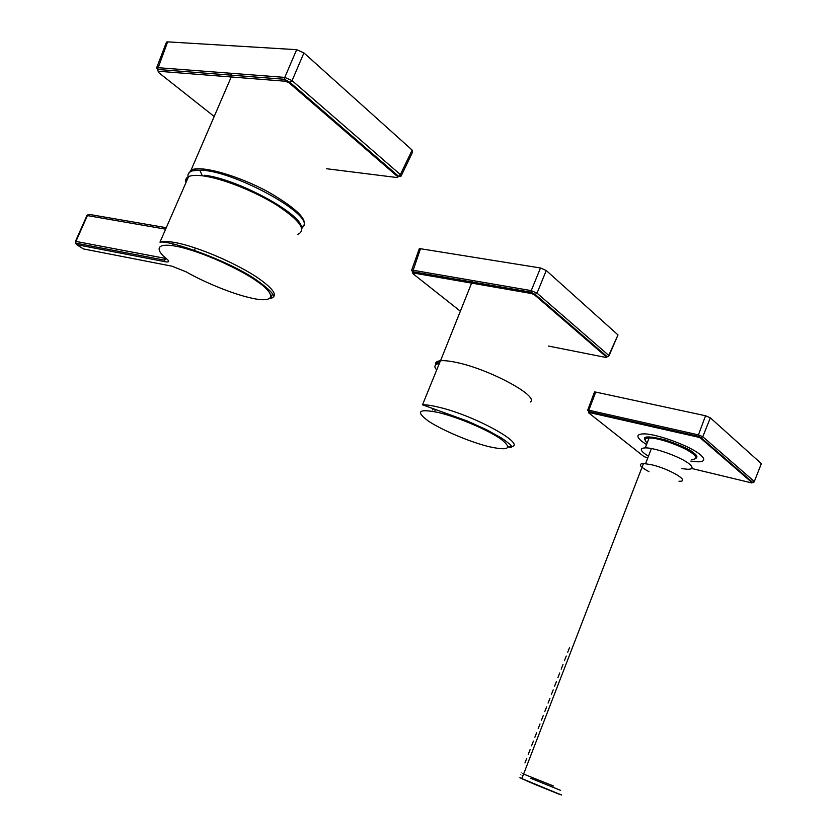 <?xml version="1.0" encoding="UTF-8"?>
<svg xmlns="http://www.w3.org/2000/svg" width="837" height="837" viewBox="0 0 837 837"><rect width="100%" height="100%" fill="white"/><g stroke="black" fill="none" stroke-linecap="round" stroke-linejoin="round"><path stroke-width="1.26" d="M292.082 80.624L289.11 82.853L285.469 81.241L284.559 79.295L284.8 77.391L292.082 80.624L303.915 52.909L412.139 150.085L400.389 174.598L400.892 176.523L398.663 176.366L400.389 174.598L292.082 80.624M326.367 168.708L397.094 177.549L398.663 176.366L290.24 82.591L284.559 79.295L157.544 69.44L158.549 72.484L214.188 116.489M167.63 41.86L157.544 69.44L156.634 67.849L157.754 67.661L284.8 77.391L296.654 49.676L167.63 41.86L166.27 42.677M401.268 175.749L412.62 152.052L412.139 150.085M303.915 52.909L296.654 49.676M606.427 357.399L605.538 357.378L607.285 356.803L535.46 294.676L531.003 292.186L531.233 290.627L537.019 293.149L534.435 294.802L531.547 293.536L531.003 292.197L412.662 271.69L412.84 273.615L460.36 311.207M607.285 356.803L608.75 355.401L608.677 356.51L607.285 356.803M420.498 248.725L412.662 271.69L411.678 270.184L412.861 270.215L531.233 290.627L540.493 267.986L420.498 248.725L419.306 248.694L419.023 249.478M546.268 270.518L617.999 334.936L608.75 355.401L537.019 293.149L546.268 270.518L540.493 267.986M609.043 355.704L617.999 334.936M412.128 271.167L411.678 270.184M344.289 130.52L344.98 129.934M301.791 228.48L303.977 225.624C310.809 212.608 231.43 169.785 199.792 170.183L192.646 170.811C188.984 171.857 187.467 173.876 188.074 176.879M231.284 73.3L230.499 76.91M560.508 317.317L561.418 317.129M553.477 785.995L523.596 774.068C520.248 772.645 520.269 772.593 523.648 773.922M648.968 471.67C639.709 466.617 637.888 463.886 643.507 463.478L651.636 464.755C670.018 468.992 691.508 482.049 678.985 481.212M642.471 466.157L643.046 464.661M567.716 652.264L569.516 647.597L567.716 652.264M564.452 660.696L566.262 656.03L564.452 660.696M561.188 669.161L562.998 664.484L561.188 669.161M557.913 677.625L559.723 672.948L557.913 677.625M554.638 686.099L556.459 681.412L554.638 686.099M551.363 694.595L553.173 689.897L551.363 694.595M548.078 703.09L549.899 698.403L548.078 703.09M544.782 711.607L546.603 706.909L544.782 711.607M541.487 720.144L543.318 715.436L541.487 720.144M538.191 728.682L540.011 723.963L538.191 728.682M534.885 737.23L536.716 732.511L534.885 737.23M531.579 745.798L533.41 741.069L531.579 745.798M528.262 754.378L530.093 749.649L528.262 754.378M524.945 762.967L526.776 758.228L524.945 762.967M301.425 227.298C301.54 213.822 237.3 178.877 204.552 175.257M188.44 176.921L187.08 180.039M761.084 464.326L761.356 463.646L710.341 417.841L705.549 415.759L595.735 392.082L594.521 391.946L594.26 392.626M646.551 444.562L641.969 441.444C636.235 436.778 636.591 434.257 643.025 433.901C655.151 433.179 690.044 445.807 700.245 454.669C705.591 459.325 704.859 461.7 698.048 461.825L690.86 461.082M648.455 456.175L644.417 453.497C640.012 449.95 640.295 448.077 645.264 447.889C654.628 447.502 681.308 457.211 689.249 463.918C693.434 467.454 692.921 469.243 687.732 469.295L681.716 468.594M397.575 176.565L289.11 82.853M285.469 81.241L158.496 71.25M158.109 69.481L157.848 70.141M606.312 356.897L534.435 294.802M531.547 293.536L413.258 272.977M548.34 346.037L605.538 357.378M188.105 174.389L191.087 170.057L192.845 169.419C204.5 165.946 239.916 176.429 268.562 192.081C298.987 209.846 310.014 221.805 301.655 227.957M436.726 369.891C433.587 366.711 434.497 364.482 439.456 363.195M530.355 401.99C539.415 396.194 488.881 368.918 456.113 362.39C449.323 360.946 444.102 360.402 440.45 360.757C437.144 361.124 435.502 362.191 435.512 363.969M436.067 363.593L440.586 360.59M440.45 360.757L422.507 404.805C426.075 404.669 431.243 405.411 437.992 407.023C477.069 415.884 532.897 448.109 508.059 446.77M438.714 412.589C418.584 408.466 415.121 411.281 428.324 421.021C441.622 429.977 469.034 441.633 488.149 446.477C508.645 451.101 512.924 448.663 501.007 439.143C488.18 430.051 458.278 417.286 438.714 412.589M434.884 410.904L435.481 409.439M433.21 408.676L432.687 409.963M521.922 778.389C518.532 777.081 518.501 777.154 521.849 778.598L561.533 795.024M522.623 779.059L558.907 794.114M523.407 779.362L522.748 779.101M530.815 778.305L560.56 790.358M523.115 775.313C520.175 774.173 520.154 774.225 523.052 775.47M259.47 279.003C274.379 289.759 278.104 296.172 270.654 298.254C276.953 297.501 272.642 291.715 257.691 280.897C230.269 261.144 169.859 240.073 159.972 242.155C162.807 241.14 167.641 241.234 174.452 242.448C196.726 246.162 238.618 264.22 259.47 279.003M186.264 271.889L171.993 266.187L83.428 248.924L76.68 244.655L165.276 261.761C169.064 262.368 169.618 261.479 166.95 259.104C156.885 251.518 152.114 240.742 180.604 247.197C210.39 254.532 245.911 273.05 256.614 281.054C269.859 289.665 279.694 302.262 257.503 299.269C234.454 295.66 200.263 280.154 186.264 271.889L185.845 271.648M297.784 234.36C306.792 230.175 299.897 220.487 277.099 205.306C255.065 191.432 222.663 178.522 203.412 175.927C196.507 174.996 191.568 175.226 188.576 176.617C186.034 177.862 185.176 179.84 185.981 182.56M194.069 251.048L195.377 248.034M166.95 259.104L165.893 258.214M166.103 258.539L75.937 241.422L87.404 215.59L165.642 229.16M164.586 258.371L164.345 260.14L165.276 261.761M88.167 214.628L86.912 215.59L90.04 214.544L166.281 227.695M75.403 241.579L75.937 241.422L75.728 243.107L76.68 244.655L75.885 243.672M166.563 258.779L164.345 260.14L75.728 243.107L75.445 241.412L86.849 215.737M589.028 412.463L588.829 410.203L698.445 434.874L698.571 437.238L589.028 412.463L588.516 412.735L644.072 456.667L647.796 457.891M691.676 468.469L751.867 482.959M752.16 482.708L700.506 438.075L702.777 436.747L754.325 481.484L751.448 482.876M698.571 437.238L700.506 438.075M754.001 482.07L753.028 482.677L701.427 438.023L698.215 436.244L588.631 411.511L587.825 410.433M710.341 417.841L702.777 436.747L698.445 434.874L705.549 415.759M595.735 392.082L588.829 410.203L587.731 410.067L594.521 391.946M754.325 481.484L761.356 463.646M695.254 458.739C697.776 457.441 697.409 455.621 694.145 453.288C690.766 449.877 680.91 445.357 664.599 439.707C648.581 435.899 642.084 436.046 645.128 440.157M691.477 459.471C696.698 459.356 697.221 457.515 693.057 453.936C685.158 447.136 658.499 437.469 649.093 437.971C644.511 438.169 643.883 439.812 647.189 442.909M166.511 42.049L156.624 67.849M419.306 248.694L411.668 270.184M231.232 76.973L191.087 170.057L199.792 170.183L202.313 175.78M301.268 226.89L303.977 225.624L301.697 228.114M440.524 360.747L472.654 280.521M422.507 404.805L467.621 421.147L486.517 429.716L501.405 438.002C509.576 443.526 516.01 449.04 508.049 446.874M523.596 774.068L521.849 778.598C528.576 782.02 551.353 791.122 558.97 794.083L561.24 794.616M645.578 463.625L651.406 448.548M523.188 775.125L643.507 463.478M159.972 242.155L188.576 176.617L186.337 178.511L186.41 181.587M270.654 298.254L272.517 293.871M172.464 245.597L173.133 244.059M645.264 447.889L649.093 437.971C658.719 436.213 685.785 446.487 693.716 453.309C696.363 455.527 697.033 457.159 695.725 458.226"/></g></svg>
